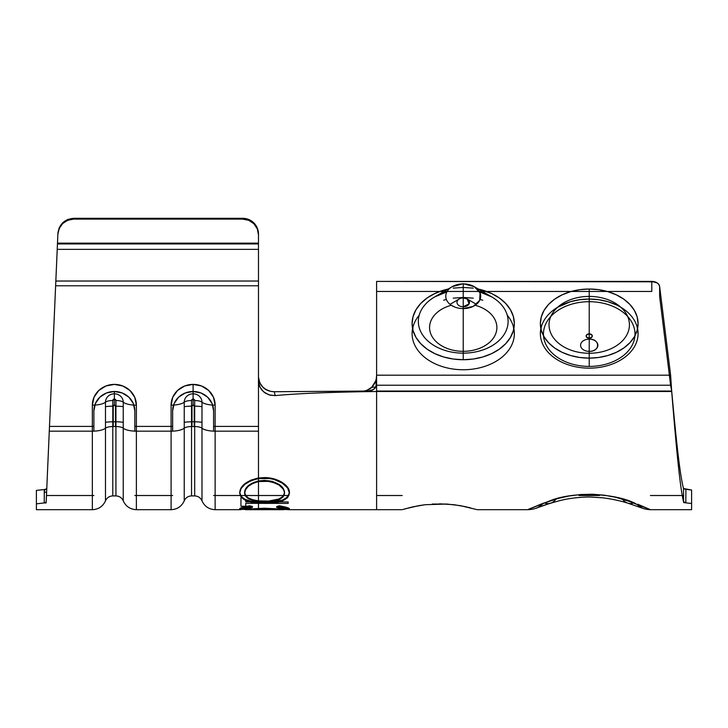 <?xml version="1.0" encoding="UTF-8"?>
<svg xmlns="http://www.w3.org/2000/svg" width="728" height="728" viewBox="0 0 728 728"><rect width="100%" height="100%" fill="white"/><g stroke="black" fill="none" stroke-linecap="round" stroke-linejoin="round"><path stroke-width="1.09" d="M402.921 509.464L413.14 506.788L425.225 504.704L446.937 504.049L432.25 504.049M405.068 508.836L418.791 505.669L408.526 507.898M260.888 384.875L258.868 380.262L258.476 377.004L259.377 381.927L261.953 386.277L265.92 389.553L270.825 391.4L274.256 391.719L275.22 395.613L269.961 395.149L265.183 393.056L261.425 389.589L259.104 385.112L258.476 380.981L258.476 234.034L258.476 249.349L258.476 243.953L57.448 243.953L57.221 249.358L258.476 249.358L57.221 249.358L55.628 285.786L258.476 285.786L258.476 249.358L258.476 478.578L269.451 478.551L274.119 479.452L282.182 483.055L287.633 487.96L289.407 493.138L287.669 497.634L282.291 500.91L274.292 502.839L258.476 503.148L258.476 509.691L258.476 508.918L264.61 508.817L284.148 509.655L282.5 508.581L276.676 507.325L279.488 506.533L286.987 508.271L289.398 509.491L288.661 509.691L376.604 509.691L376.604 420.729L376.604 509.691L402.193 509.691M616.37 304.877L607.925 301.683L598.753 299.718L589.225 299.053L589.225 338.22A3.094 2.184 0 0 0 592.319 336.036A3.094 2.184 0 0 0 589.225 333.852L589.225 296.405A40.204 28.428 180 0 1 629.429 324.834A40.204 28.428 180 0 1 589.225 353.262L589.225 358.131A48.858 34.553 -0 0 0 638.083 323.578A48.858 34.553 -0 0 0 589.225 289.034L589.225 296.405A40.204 28.428 180 0 1 629.429 324.834A40.204 28.428 180 0 1 589.225 353.262L589.225 333.852C593.211 335.308 593.211 336.764 589.225 338.22L589.225 301.692A45.773 32.36 180 0 1 634.998 334.052A45.773 32.36 180 0 1 589.225 366.411A45.773 32.36 180 0 1 543.452 334.052A45.773 32.36 180 0 1 589.225 301.692A45.773 32.36 180 0 1 634.998 334.052A45.773 32.36 180 0 1 589.225 366.411A45.773 32.36 180 0 1 543.452 334.052A45.773 32.36 180 0 1 589.225 301.692L589.225 299.053A48.858 34.553 -0 0 0 540.367 333.606A48.858 34.553 -0 0 0 589.225 368.15A48.858 34.553 -0 0 0 638.083 333.606A48.858 34.553 -0 0 0 589.225 299.053L579.697 299.718L570.525 301.683L557.648 307.243M446.874 291.892L434.598 296.96A44.881 31.741 0 0 1 446.901 291.846A44.881 31.741 0 0 0 430.039 300.036A44.881 31.741 0 0 0 422.167 334.234A44.881 31.741 0 0 0 463.226 353.153L463.226 359.732A51.124 36.154 180 0 1 412.585 328.555A51.124 36.154 180 0 1 449.276 288.798M507.252 315.224A51.124 36.154 180 0 1 507.625 351.524A51.124 36.154 180 0 1 463.226 369.751A51.124 36.154 180 0 1 418.827 351.524A51.124 36.154 180 0 1 419.201 315.224M478.323 289.043L491.627 293.521L499.372 298.016L505.733 303.494L510.455 309.746L513.367 316.525L514.35 323.578L513.367 330.63L510.455 337.419L505.733 343.661L499.372 349.14L491.627 353.635L482.791 356.984L473.2 359.041L463.226 359.732L463.226 351.324A33.652 23.796 0 0 0 494.012 337.146A33.652 23.796 0 0 0 488.106 311.502A33.652 23.796 0 0 0 475.147 305.269A33.652 23.796 0 0 1 484.693 309.2A33.652 23.796 0 0 1 494.885 335.59A33.652 23.796 0 0 1 463.226 351.324L463.226 306.77L463.226 359.732L453.253 359.041L443.661 356.984L434.825 353.635L427.072 349.14L420.72 343.661L415.988 337.419L413.085 330.63L412.103 323.578L413.085 316.525L415.988 309.746L420.72 303.494L427.072 298.016L434.825 293.521L443.661 290.181L439.803 291.446M528.146 509.645L540.731 504.222L558.276 498.407L568.932 496.023L580.525 494.521L592.537 494.23L604.349 495.204L615.433 497.233L634.206 502.884A22.049 14.087 106.8 0 1 627.8 503.157A22.049 14.087 106.8 0 1 622.395 499.017A22.049 14.087 -73.2 0 0 627.8 503.157A22.049 14.087 -73.2 0 0 634.206 502.884C613.595 492.993 572.026 491.182 548.748 501.292C523.159 511.493 521.648 512.03 544.198 502.902A22.049 14.105 -106.8 0 0 550.605 503.175A22.049 14.105 -106.8 0 0 556.01 499.026M528.128 509.636L544.198 502.902L531.74 507.998M579.069 495.513L599.381 495.513L579.069 495.513M463.226 297.943A6.243 4.413 180 0 1 467.203 298.962A6.243 4.413 180 0 1 469.096 303.849A6.243 4.413 180 0 1 463.226 306.77L463.226 300.182L463.226 306.77L469.096 303.849L467.203 298.953L463.226 297.943A6.243 4.413 0 0 0 459.25 298.962A6.243 4.413 0 0 0 457.357 303.849A6.243 4.413 0 0 0 463.226 306.77A6.243 4.413 180 0 1 457.357 303.849A6.243 4.413 180 0 1 459.25 298.962A6.243 4.413 180 0 1 463.226 297.943M463.226 283.884A17.472 12.349 0 0 0 452.079 286.723A17.472 12.349 180 0 1 463.226 283.884A17.472 12.349 180 0 1 474.365 286.723A17.472 12.349 180 0 1 479.661 300.427A17.472 12.349 180 0 1 463.226 308.59A17.472 12.349 180 0 1 446.792 300.427A17.472 12.349 180 0 1 452.079 286.723L434.598 296.96A44.881 31.741 0 0 0 420.993 332.168A44.881 31.741 0 0 0 463.226 353.153L463.226 290.163L463.226 308.59L473.264 306.342L479.661 300.427L480.08 292.984L474.365 286.723L463.226 283.702L463.226 290.163L463.226 283.702L474.365 286.723A17.472 12.349 0 0 1 480.662 295.468M441.76 309.2A33.652 23.796 0 0 1 451.305 305.269A33.652 23.796 0 0 0 438.338 311.502A33.652 23.796 0 0 0 432.441 337.146A33.652 23.796 0 0 0 463.226 351.324A33.652 23.796 0 0 1 431.558 335.59A33.652 23.796 0 0 1 441.76 309.2M463.226 283.702L452.079 286.723A17.472 12.349 0 0 0 446.792 300.427A17.472 12.349 0 0 0 463.226 308.59L462.817 308.59M454.818 307.07L451.424 305.351M445.845 297.479L445.791 295.468M467.203 298.962L476.403 304.349A17.472 12.349 180 0 0 479.552 291.846A44.881 31.741 0 0 1 491.855 296.96L474.365 286.723M589.225 351.378A8.654 6.124 180 0 1 580.571 345.254A8.654 6.124 180 0 1 589.225 339.13A8.654 6.124 0 0 0 580.571 345.254A8.654 6.124 0 0 0 589.225 351.378A8.654 6.124 0 0 1 580.571 345.254A8.654 6.124 0 0 1 589.225 339.13C600.391 338.757 600.391 351.751 589.225 351.378A8.654 6.124 0 0 0 597.879 345.254A8.654 6.124 0 0 0 589.225 339.13M589.225 333.852C585.239 335.308 585.239 336.764 589.225 338.22A3.094 2.184 0 0 1 586.131 336.036A3.094 2.184 0 0 1 589.225 333.852A3.094 2.184 0 0 1 592.319 336.036A3.094 2.184 0 0 1 589.225 338.22C593.211 336.764 593.211 335.308 589.225 333.852A3.094 2.184 0 0 0 586.131 336.036A3.094 2.184 0 0 0 589.225 338.22L589.225 353.262A40.204 28.428 180 0 1 549.021 324.834A40.204 28.428 180 0 1 589.225 296.405L589.225 338.22C585.239 336.764 585.239 335.308 589.225 333.852M683.729 502.602L691.6 503.485L691.6 490.026L685.894 489.316L685.822 502.611L683.729 502.602C683.729 511.957 683.729 511.957 683.729 502.602L685.822 502.611L683.547 501.874C679.597 485.376 675.639 439.812 671.689 391.491L376.604 391.491L376.604 420.729L376.604 391.491L671.689 391.491C675.639 439.812 679.597 485.376 683.547 501.874L685.822 502.611L683.547 501.874L683.528 488.506L691.6 490.026C691.6 497.342 691.6 497.342 691.6 490.026L691.6 503.485C691.6 511.757 691.6 511.757 691.6 503.485L683.729 502.602C683.729 511.957 683.729 511.957 683.729 502.602C683.729 511.957 683.729 511.957 683.729 502.602M685.858 495.422L685.894 489.316L683.729 488.779L683.729 489.252L683.528 488.506C679.579 473.901 675.63 433.651 671.689 391.036C675.63 433.651 679.579 473.855 683.528 488.506C679.579 473.855 675.63 433.651 671.689 391.036L376.604 391.036L376.604 416.252L376.604 291.446L651.797 291.446L651.797 281.427L376.604 281.427L376.604 375.193L670.615 375.193L659.641 286.504L658.858 284.53L657.12 282.883L654.654 281.8L376.604 281.427L376.604 385.212L376.604 291.446L651.797 291.446L376.604 291.446L651.797 291.446L651.797 281.427L376.604 281.427L651.797 281.427L657.12 282.883M691.6 508.135L691.6 490.026L691.6 509.691L650.404 509.691C643.834 509.336 641.286 507.634 642.515 508.226L642.141 508.089M36.4 503.849L36.4 490.372L44.272 489.571L36.4 490.372C36.4 497.224 36.4 497.224 36.4 490.372L44.272 489.571L44.272 492.383L44.272 489.571L36.4 490.372L36.4 503.849C36.4 511.638 36.4 511.638 36.4 503.849L44.272 502.93L36.4 503.849L36.4 509.691L36.4 490.372L36.4 503.467M48.585 447.147L55.838 281.035L46.183 502.138L44.262 502.921L46.146 502.93C45.755 511.902 45.755 511.902 46.146 502.93C45.755 511.902 45.755 511.902 46.146 502.93L44.272 502.93C44.272 511.902 44.272 511.902 44.272 502.93L44.272 489.571L45.3 489.507M56.547 264.774L56.629 262.762M47.83 464.318L57.912 233.351L55.628 285.786L258.476 285.786L258.476 431.167L215.124 431.167L215.124 405.15L213.45 397.206L208.681 390.481L201.538 385.986L193.111 384.402L184.684 385.986L177.541 390.481L172.773 397.206L171.098 405.15L171.098 431.167L136.382 431.167L136.382 509.691L136.382 405.15L134.698 397.206L129.93 390.481L122.786 385.986L114.36 384.402L105.933 385.986L98.799 390.481L94.021 397.206L92.347 405.15L92.347 431.167L49.276 431.167L46.638 491.7A2.366 0.783 2.5 0 1 44.272 492.383L44.272 489.571L46.765 488.77L46.992 483.592M172.636 431.14L172.636 410.783L174.192 403.403L178.633 397.142L185.276 392.956L193.111 391.491L200.946 392.956L207.589 397.142L212.03 403.403L213.586 410.783L213.586 426.417L258.476 426.417L213.586 426.417L213.586 431.14M288.916 509.682L264.282 508.226L239.721 509.491L242.096 508.262L249.604 506.515L252.443 507.307L244.572 509.509L258.476 508.918L258.476 509.691L258.476 503.148L250.996 502.056L244.963 500.018L241.068 497.006L239.739 493.138L240.941 488.715L244.817 484.366L250.869 480.744L258.476 478.578L258.476 431.167L215.124 431.167L215.124 405.15A14.178 4.75 180 0 1 201.984 402.175A14.178 4.75 -0 0 0 215.124 405.15A22.013 20.739 180 0 0 193.111 384.402L193.111 393.812L193.111 384.402A22.013 20.739 180 0 0 171.098 405.15A14.178 4.75 -0 0 0 184.239 402.175A8.873 8.363 0 0 1 193.111 393.812A8.873 8.363 0 0 1 201.984 402.175L201.984 428.191A7.872 2.639 180 0 0 194.685 426.544L194.685 400.527A7.872 2.639 180 0 1 201.984 402.175A7.872 2.639 0 0 0 194.685 400.527A1.574 1.483 180 0 0 193.111 399.044L193.111 393.812L193.111 399.044A1.574 1.483 180 0 0 191.537 400.527L191.537 495.905C188.115 496.077 185.676 497.715 184.239 500.828L184.239 402.175A7.872 2.639 180 0 1 191.537 400.527A7.872 2.639 0 0 0 184.239 402.175A8.873 8.363 0 0 1 193.111 393.812A8.873 8.363 0 0 1 201.984 402.175L201.984 428.191A7.872 2.639 0 0 0 194.685 426.544L194.685 495.905L194.685 426.544L191.537 426.544L194.685 426.544L194.685 400.527L193.111 399.044L191.537 400.527L191.537 426.544A7.872 2.639 0 0 0 184.239 428.191L184.239 402.175A14.178 4.75 180 0 1 171.098 405.15L171.098 509.691L171.098 431.167L136.382 431.167L136.382 405.15A22.013 20.739 180 0 0 114.36 384.402A22.013 20.739 180 0 0 92.347 405.15L92.347 431.167L49.276 431.167M93.885 431.14L93.885 410.783L95.45 403.403L99.882 397.142L106.525 392.956L114.36 391.491L122.195 392.956L128.838 397.142L133.279 403.403L134.835 410.783L134.835 426.417L172.636 426.417L134.835 426.417L134.835 431.14M36.4 509.691L92.347 509.691C98.517 509.382 102.894 506.433 105.487 500.828L105.487 428.191A14.178 4.75 180 0 1 92.347 431.167L92.347 509.691L92.347 431.167A14.178 4.75 -0 0 0 105.487 428.191L105.487 402.175A7.872 2.639 180 0 1 112.785 400.527L112.785 426.544L115.934 426.544L115.934 400.527L114.36 399.044L112.785 400.527L112.785 495.905C109.364 496.077 106.934 497.715 105.487 500.828L105.487 428.191A7.872 2.639 180 0 1 112.785 426.544A7.872 2.639 0 0 0 105.487 428.191L105.487 402.175A8.873 8.363 0 0 1 114.36 393.812L114.36 399.044A1.574 1.483 180 0 0 112.785 400.527A7.872 2.639 0 0 0 105.487 402.175A14.178 4.75 180 0 1 92.347 405.15A14.178 4.75 -0 0 0 105.487 402.175A8.873 8.363 0 0 1 114.36 393.812A8.873 8.363 0 0 1 123.241 402.175A7.872 2.639 0 0 0 115.934 400.527A1.574 1.483 180 0 0 114.36 399.044L114.36 393.812A8.873 8.363 0 0 1 123.241 402.175L123.241 428.191A7.872 2.639 0 0 0 115.934 426.544L112.785 426.544L112.785 495.905L115.934 495.905L115.934 400.527A7.872 2.639 180 0 1 123.241 402.175A14.178 4.75 -0 0 0 136.382 405.15A14.178 4.75 180 0 1 123.241 402.175L123.241 500.828C125.835 506.433 130.212 509.382 136.382 509.691L171.098 509.691C177.259 509.382 181.645 506.433 184.239 500.828L184.239 428.191A7.872 2.639 180 0 1 191.537 426.544L191.537 495.905L194.685 495.905C198.116 496.077 200.546 497.715 201.984 500.828C204.586 506.433 208.963 509.382 215.124 509.691L215.124 431.167L215.124 509.691L240.504 509.691M45.627 502.648L44.262 502.921L45.627 502.648M446.937 504.049L460.287 505.642M470.679 507.898L460.424 505.669L476.276 509.464M418.791 505.669L425.252 504.704M649.722 509.373L637.755 504.231M453.253 288.124L463.226 287.433L473.2 288.124M579.697 357.466L589.225 358.131L579.697 357.466L570.525 355.501L562.08 352.306L554.672 348.011L548.603 342.779L544.08 336.8L541.304 330.321L540.367 323.578L541.304 316.844L544.08 310.356L548.603 304.386L554.672 299.153L562.08 294.858L570.525 291.664L579.697 289.699L589.225 289.034L598.753 289.699L607.925 291.664L616.37 294.858L623.778 299.153L629.847 304.386L634.37 310.356L637.146 316.844L638.083 323.578L637.146 330.321L634.37 336.8L629.847 342.779L623.778 348.011L616.37 352.306L607.925 355.501L598.753 357.466L589.225 358.131L598.753 357.466M654.654 281.8A7.872 5.569 180 0 0 651.797 281.427A7.872 5.569 180 0 1 659.641 286.504L659.641 296.533L670.615 385.212L670.615 375.193L659.641 286.504L659.641 296.533L670.615 385.212L376.604 385.212L376.604 391.036L671.689 391.491L670.615 375.193L670.615 385.212L671.689 391.036L670.615 385.212L376.604 385.212L376.604 391.036L376.604 383.174C376.067 387.887 373.446 390.508 368.741 391.045L371.744 390.436L374.292 388.734L376.003 386.186L376.604 377.705L375.148 382.655L371.726 387.241L366.812 390.426L361.061 391.6L376.604 391.491L361.061 391.6L368.741 391.045L274.256 391.719L368.741 391.045L361.061 391.6L366.812 390.426L371.726 387.241L376.185 380.162L376.604 375.193L670.615 375.193L671.625 390.499M541.304 326.863L540.367 333.606M638.083 333.606L637.146 326.863M463.226 297.452L453.253 298.152L463.226 297.452L473.2 298.152L463.226 297.452M446.364 299.472L443.661 300.209L446.364 299.472M413.085 326.554L412.103 333.606M514.35 333.606L513.367 326.554M482.791 300.209L480.089 299.472L482.755 300.191M671.689 391.036L671.689 391.036C675.63 433.651 679.579 473.901 683.528 488.506L685.894 489.316L685.822 502.611M671.689 391.491L670.615 375.193M589.225 366.411L589.225 353.262A40.204 28.428 180 0 1 549.021 324.834A40.204 28.428 180 0 1 589.225 296.405L589.225 289.034A48.858 34.553 -0 0 0 540.367 323.578A48.858 34.553 -0 0 0 589.225 358.131M480.607 297.479A17.472 12.349 0 0 1 478.387 302.375M463.226 308.59L463.226 353.153A44.881 31.741 0 0 0 505.45 332.168A44.881 31.741 0 0 0 491.855 296.96L479.57 291.892M543.843 503.021C538.784 506.952 536.154 508.681 535.954 508.217L550.586 503.185A22.049 14.105 73.2 0 1 544.198 502.902M625.134 499.836L650.313 509.636M477.168 288.798A51.124 36.154 180 0 1 513.859 328.555A51.124 36.154 180 0 1 463.226 359.732L463.226 353.153A44.881 31.741 0 0 0 504.286 334.234A44.881 31.741 0 0 0 496.414 300.036A44.881 31.741 0 0 0 479.552 291.846M269.041 390.936L264.41 388.561M258.476 377.004L259.687 382.691L263.099 387.469C265.984 390.19 269.706 391.609 274.256 391.719L275.22 395.613C297.206 393.493 331.003 392.119 376.604 391.491C331.003 392.119 297.206 393.493 275.22 395.613L268.896 394.84L263.454 391.755L259.787 386.877L258.476 380.981L258.476 376.986L258.476 426.417L258.476 281.035L55.838 281.035L57.221 249.358L258.476 249.358L258.476 243.143L57.485 243.143L55.838 281.035L57.221 249.358L258.476 249.358L258.476 281.035L55.838 281.035L47.557 470.561M283.265 509.682L284.548 509.491L276.676 507.325L279.488 506.533C286.095 507.862 289.398 508.854 289.398 509.491L284.239 509.327M240.95 497.77L240.941 506.224L245.782 506.224L245.782 503.321L288.188 503.394L288.188 501.956L245.791 501.874L245.791 499.681L245.791 501.874M245.582 509.691L283.601 509.691M240.886 509.682L240.049 509.655M258.476 503.321L258.476 508.326M242.724 218.309A15.752 15.725 180 0 1 258.476 234.034L258.476 234.844A15.752 15.725 -0 0 0 242.724 219.119L242.724 218.309A15.752 15.725 180 0 1 258.476 234.034L258.476 243.143L57.485 243.143L57.912 233.351C59.214 224.224 64.464 219.21 73.646 218.309L67.786 219.447L62.763 222.677L59.305 227.546L57.912 233.351L59.305 227.546L62.763 222.677L67.786 219.447L73.646 218.309L73.619 219.119L67.75 220.256L62.726 223.487L59.268 228.355L57.876 234.161L57.448 243.953L258.476 243.953L258.476 234.844L257.275 228.829L253.863 223.724L248.749 220.32L242.724 219.119L73.619 219.119L242.724 219.119L242.724 218.309L73.646 218.309L242.724 218.309L248.749 219.51L253.863 222.914L257.275 228.019L258.476 234.034L257.275 228.019M93.885 426.417L49.486 426.417L93.885 426.417L93.885 410.783A20.475 19.292 0 0 1 109.264 392.101A20.475 19.292 0 0 1 114.36 391.491L114.36 405.105L113.24 406.16L113.24 421.794L115.488 421.794L115.488 406.16L114.36 405.105A1.128 1.056 180 0 0 113.24 406.16L113.24 426.544M453.954 504.704L439.603 503.822L453.99 504.704L466.056 506.788M115.488 426.544L115.488 421.794L113.24 421.794A20.475 6.861 0 0 0 105.487 422.304A20.475 6.861 180 0 1 113.24 421.794M115.934 495.905L115.934 426.544A7.872 2.639 180 0 1 123.241 428.191A14.178 4.75 -0 0 0 136.382 431.167A14.178 4.75 180 0 1 123.241 428.191L123.241 500.828C121.794 497.715 119.365 496.077 115.934 495.905M105.487 406.67A20.475 6.861 180 0 1 113.24 406.16A20.475 6.861 0 0 0 105.487 406.67M115.488 421.794A20.475 6.861 180 0 1 123.241 422.304A20.475 6.861 -0 0 0 115.488 421.794L115.488 406.16A20.475 6.861 180 0 1 123.241 406.67A20.475 6.861 0 0 0 115.488 406.16A1.128 1.056 180 0 0 114.36 405.105L114.36 391.491A20.475 19.292 0 0 1 119.465 392.101A20.475 19.292 0 0 1 134.835 410.783L134.835 426.417M194.239 426.544L194.239 406.16L193.111 405.105L191.992 406.16L191.992 421.794L194.239 421.794L191.992 421.794L191.992 426.544M201.984 428.191L201.984 500.828L201.984 428.191A14.178 4.75 -0 0 0 215.124 431.167A14.178 4.75 180 0 1 201.984 428.191M171.098 431.167A14.178 4.75 -0 0 0 184.239 428.191A14.178 4.75 180 0 1 171.098 431.167M172.636 426.417L172.636 410.783A20.475 19.292 0 0 1 188.006 392.101A20.475 19.292 0 0 1 193.111 391.491L193.111 405.105A1.128 1.056 180 0 0 191.992 406.16A20.475 6.861 0 0 0 184.239 406.67A20.475 6.861 180 0 1 191.992 406.16L191.992 421.794A20.475 6.861 0 0 0 184.239 422.304A20.475 6.861 180 0 1 191.992 421.794M194.239 421.794A20.475 6.861 180 0 1 201.984 422.304A20.475 6.861 -0 0 0 194.239 421.794L194.239 406.16A20.475 6.861 180 0 1 201.984 406.67A20.475 6.861 0 0 0 194.239 406.16A1.128 1.056 180 0 0 193.111 405.105L193.111 391.491A20.475 19.292 0 0 1 198.216 392.101A20.475 19.292 0 0 1 213.586 410.783L213.586 426.417M258.476 234.844L258.476 234.034M73.646 218.309L73.619 219.119C64.428 220.02 59.177 225.034 57.876 234.161L57.912 233.351M376.604 383.174C376.403 387.069 374.329 389.635 370.388 390.872L362.899 391.427C361.579 392.074 370.106 389.771 371.544 387.405L371.544 387.405C370.133 389.753 361.598 392.083 362.899 391.427L367.758 391.164L373.282 389.589C376.503 387.396 375.921 386.668 371.544 387.405L371.244 387.678M375.148 382.655L374.501 383.793M373.382 385.403L371.726 387.241M261.206 503.321L267.422 503.339M273.328 502.602L261.234 502.575M258.476 502.575L253.917 502.575L258.476 502.575M279.033 501.929L250.186 501.874M261.534 501.146L266.876 501.155L261.534 501.146M273.337 501.173L281.481 501.201M283.601 508.899L289.398 508.699L289.398 509.491L289.398 508.699C289.362 508.062 286.059 507.088 279.488 505.769L279.488 506.533L279.488 505.769L276.676 506.551L276.676 507.325L276.676 506.551L284.548 508.699L284.548 509.491L284.548 508.699L283.383 508.899M240.504 508.899L244.572 508.717L244.572 509.509L258.476 508.918M248.193 508.763L244.572 508.717L252.443 506.542L252.443 507.307L244.572 509.509L245.109 508.344L252.443 506.542L249.604 505.742L249.604 506.515L252.443 507.307L252.443 506.542L249.604 505.742C242.979 507.079 239.685 508.062 239.721 508.708L239.721 509.491C239.649 508.845 242.943 507.853 249.604 506.515L249.604 505.742L245.336 506.615L239.721 508.708L247.511 508.29M244.79 509.345L239.721 509.491L239.721 508.708L244.781 508.563M281.135 509.018L264.282 508.226M288.916 508.89L286.987 507.489L279.488 505.769L276.676 506.551L282.5 507.798L284.548 508.699L283.265 508.89L284.148 508.863M240.049 508.872L240.886 508.89M258.476 502.411L264.774 502.666L264.774 503.412L258.476 503.148L258.476 502.411L258.476 503.148C246.737 502.293 240.495 498.953 239.739 493.138C240.267 486.295 246.51 481.445 258.476 478.578L264.582 478.16C277.814 477.968 289.835 486.35 289.407 493.138C288.061 500.09 279.852 503.512 264.774 503.412L264.774 502.666C279.889 502.73 288.106 499.326 289.407 492.456L289.407 493.138L289.407 492.456C289.826 485.694 278.041 477.595 264.592 477.586L264.582 478.16L264.592 477.586L258.476 477.996L258.476 478.578L258.476 477.996C246.528 480.853 240.286 485.676 239.739 492.465L239.739 493.138L239.739 492.465C240.54 498.234 246.783 501.556 258.476 502.411L258.476 500.882L252.862 499.763L248.339 497.97L245.673 495.422L244.59 492.355L245.654 488.998L248.294 485.631L252.816 482.882L258.476 480.935L258.476 477.996L250.869 480.152L244.817 483.747L240.941 488.069L239.739 492.465L241.068 496.296L244.963 499.299L251.005 501.319L260.033 502.511L269.633 502.511L282.3 500.181L287.678 496.924L289.407 492.456L288.907 489.917L285.312 484.775L282.191 482.446L274.128 478.86L264.592 477.586L258.476 477.996L258.476 480.935L268.541 480.753L272.399 481.445L278.933 484.311L283.137 488.297L284.566 492.51L283.174 496.196L278.915 498.989L268.714 501.064L258.476 500.882L258.476 502.411M244.59 493.038C245.054 497.67 249.686 500.527 258.476 501.619L258.476 500.882C249.668 499.827 245.036 496.978 244.59 492.355L244.59 493.038L244.59 492.355C244.981 487.223 249.613 483.419 258.476 480.935L264.573 480.389C277.05 481.709 283.711 485.749 284.566 492.51C283.565 498.234 276.968 501.146 264.755 501.237L258.476 500.882L258.476 501.619L264.755 501.974L264.755 501.237L264.755 501.974C276.968 501.892 283.565 498.962 284.557 493.193L284.566 492.51L284.557 493.193C283.611 486.268 276.94 482.2 264.564 480.99L264.573 480.389L264.564 480.99L258.476 481.536L258.476 480.935L258.476 481.536C249.649 484.047 245.018 487.878 244.59 493.038L245.664 496.114L248.321 498.68L252.853 500.482L258.476 501.619L258.476 481.536L252.816 483.492L248.294 486.259L245.654 489.644L244.59 493.038M258.476 481.536L258.476 501.619L272.49 501.446L278.906 499.708L283.165 496.905L284.557 493.193L284.075 491.109L283.137 488.961L278.951 484.957L272.418 482.054L268.541 481.354L258.476 481.536M46.055 489.343L46.765 488.788L44.272 489.571L44.272 492.383L44.827 489.553M46.146 502.93C45.755 511.902 45.755 511.902 46.146 502.93L44.272 502.93C44.272 511.902 44.272 511.902 44.272 502.93L45.273 502.766M46.183 502.138L46.638 491.7A2.366 0.783 -177.5 0 1 44.272 492.383L44.262 502.921M683.547 501.874L683.528 488.506M36.4 494.221L36.4 490.372M634.607 503.021L642.496 508.226L627.818 503.166C620.857 500.919 612.639 499.144 603.166 497.834L589.125 496.978C577.368 497.242 567.085 498.598 558.267 501.046C539.73 506.133 535.899 508.453 536.309 508.08L535.954 508.226C537.328 507.571 534.534 509.373 528.046 509.691L477.004 509.691M213.586 495.513L288.916 495.513M172.636 495.513L134.835 495.513M683.729 495.513L650.404 495.513M376.604 495.513L402.193 495.513M459.25 298.962L450.041 304.349M46.474 495.513L93.885 495.513M109.555 392.028L114.36 391.491L119.164 392.028M188.306 392.028L193.111 391.491L197.916 392.028M366.712 390.454L371.544 387.405L366.657 390.472"/></g></svg>
